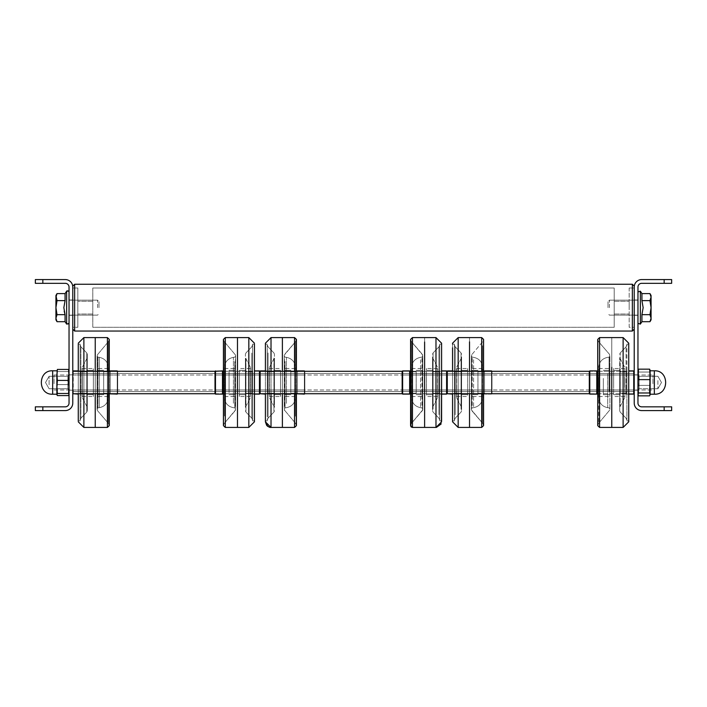 <?xml version="1.0" encoding="UTF-8"?>
<svg xmlns="http://www.w3.org/2000/svg" width="707" height="707" viewBox="0 0 707 707"><rect width="100%" height="100%" fill="white"/><g stroke="black" fill="none" stroke-linecap="round" stroke-linejoin="round"><path stroke-width="0.53" stroke-dasharray="3.54 2.65" d="M637.961 307.651L637.961 323.373L637.961 307.651M664.165 410.581L671.65 410.581L671.65 406.834L664.165 406.834L664.165 410.581L641.709 410.581A7.485 7.485 0 0 1 634.223 403.096L634.223 286.123L634.223 329.17L634.223 286.123L632.35 284.258L632.35 331.044L632.35 307.651L632.35 331.044L634.223 329.17M637.961 382.505L637.961 390.184L637.961 382.505M634.223 382.505L634.223 390.184L634.223 382.505M634.223 287.06A7.485 7.485 0 0 1 641.709 279.574L664.165 279.574L664.165 283.321L641.709 283.321A3.747 3.747 0 0 0 637.961 287.06L637.961 403.096A3.747 3.747 0 0 0 641.709 406.834L664.165 406.834M664.165 283.321L671.65 283.321L671.65 279.574L664.165 279.574M69.039 307.651L69.039 323.373L69.039 307.651M72.777 329.17L74.65 331.044L74.65 284.258L72.777 286.123L72.777 403.096A7.485 7.485 0 0 1 65.291 410.581L42.835 410.581L42.835 406.834L35.35 406.834L35.35 410.581L42.835 410.581M69.039 382.505L69.039 390.184L69.039 382.505M72.777 382.505L72.777 390.184L72.777 382.505M42.835 406.834L65.291 406.834A3.747 3.747 0 0 0 69.039 403.096L69.039 287.06A3.747 3.747 0 0 0 65.291 283.321L42.835 283.321L42.835 279.574L65.291 279.574A7.485 7.485 0 0 1 72.777 287.06M42.835 279.574L35.35 279.574L35.35 283.321L42.835 283.321M649.98 293.599L651.067 297.117L651.067 319.811L651.067 318.185L649.98 321.694L641.929 321.694L641.929 314.668L641.929 321.694L641.929 314.668L641.929 321.694L641.929 314.668L649.98 314.668L651.067 318.185L649.98 321.694L651.067 318.185L651.067 319.811L651.067 318.185L651.067 319.811L649.98 321.694L651.067 318.185L649.98 314.668L651.067 318.185L649.98 321.694L641.929 321.694L641.929 314.668L643.149 307.651L641.929 314.668L649.98 314.668L641.929 314.668L643.149 307.651L641.929 314.668L649.98 314.668L651.067 318.185L649.98 314.668L651.067 318.185L649.98 321.694L651.067 319.811L651.067 307.651L649.98 314.668L641.929 314.668L643.149 307.651L641.929 314.668L649.98 314.668L651.067 307.651L651.067 318.185L651.067 297.117L649.98 300.625L641.929 300.625L643.149 307.651L641.929 300.625L641.929 293.599L641.929 300.625L641.929 293.599L641.929 300.625L643.149 307.651L641.929 300.625L641.929 293.599L640.374 291.213L640.374 324.08L640.374 291.213L640.374 324.08L640.374 291.213L640.374 307.651L640.374 291.213L641.929 293.599L649.98 293.599L651.067 297.117L649.98 300.625L651.067 307.651L649.98 314.668L651.067 307.651L651.067 297.117L651.067 307.651L649.98 314.668L651.067 307.651L649.98 300.625L641.929 300.625L643.149 307.651L641.929 300.625L641.929 293.599L649.98 293.599L651.067 297.117L649.98 293.599L651.067 297.117L651.067 295.482L651.067 307.651L649.98 300.625L641.929 300.625L649.98 300.625L651.067 297.117L649.98 300.625L651.067 307.651L649.98 300.625L641.929 300.625L649.98 300.625L651.067 297.117L649.98 293.599L651.067 295.482L649.98 300.625L651.067 307.651L651.067 295.482L649.98 293.599M609.452 307.651L609.452 300.166L609.452 307.651M608.02 307.651L608.02 301.597L608.02 307.651M65.071 293.599L65.071 300.625L63.851 307.651L65.071 314.668L65.071 321.694L65.071 314.668L65.071 321.694L65.071 314.668L65.071 321.694L66.626 324.08L66.626 291.213L66.626 324.08L66.626 291.213L66.626 324.08L65.071 321.694L57.02 321.694L55.933 318.185L55.933 297.117L57.02 293.599L65.071 293.599L65.071 300.625L63.851 307.651L65.071 314.668L65.071 321.694L57.02 321.694L55.933 318.185L57.02 314.668L65.071 314.668L57.02 314.668L65.071 314.668L57.02 314.668L55.933 318.185L57.02 314.668L55.933 318.185L55.933 307.651L57.02 314.668L65.071 314.668L57.02 314.668L55.933 307.651L55.933 295.482L55.933 297.117L57.02 293.599L55.933 297.117L55.933 295.482L55.933 297.117L57.02 293.599L65.071 293.599L65.071 300.625L63.851 307.651L65.071 300.625L65.071 293.599L65.071 300.625L63.851 307.651L65.071 300.625L65.071 293.599L66.626 291.213L65.071 293.599M57.02 300.625L65.071 300.625L57.02 300.625L55.933 295.482L57.02 293.599L55.933 297.117L55.933 319.811L55.933 297.117L57.02 300.625L55.933 307.651L57.02 314.668L55.933 318.185L57.02 321.694L55.933 318.185L57.02 314.668L55.933 307.651L55.933 297.117L57.02 293.599L55.933 295.482L57.02 300.625L55.933 297.117L55.933 307.651L57.02 314.668L55.933 307.651L55.933 318.185L55.933 307.651L57.02 300.625L65.071 300.625L57.02 300.625L55.933 297.117L57.02 300.625L55.933 307.651L57.02 300.625L65.071 300.625L57.02 300.625L55.933 307.651L57.02 300.625M97.548 307.651L97.548 300.166L97.548 307.651M98.98 307.651L98.98 301.597L98.98 307.651M55.933 319.811L55.933 318.185L57.02 321.694L55.933 318.185L55.933 319.811L55.933 318.185L55.933 319.811L57.02 321.694L55.933 319.811M629.168 307.651L629.168 301.288L629.168 307.651M614.197 307.651L614.197 301.288L614.197 307.651M92.803 287.996L614.197 287.996L614.197 327.297L614.197 287.996L614.197 327.297L614.197 287.996L92.803 287.996L92.803 327.297L614.197 327.297L92.803 327.297L92.803 287.996M77.832 307.651L77.832 301.288L77.832 307.651M92.803 307.651L92.803 301.288L92.803 307.651M629.168 287.996L634.223 287.996L634.223 327.297L634.223 287.996L634.223 327.297L634.223 287.996L629.168 287.996L629.168 327.297L634.223 327.297L629.168 327.297L629.168 287.996M72.777 287.996L77.832 287.996L77.832 327.297L77.832 287.996L77.832 327.297L77.832 287.996L72.777 287.996L72.777 327.297L77.832 327.297L72.777 327.297L72.777 287.996M74.65 307.651L74.65 284.258L74.65 307.651M632.35 307.651L632.35 284.258L632.35 307.651M54.068 383.707L54.068 375.019L54.068 383.707M652.932 383.707L652.932 375.019L652.932 383.707M447.071 376.893L447.071 391.537L447.071 376.893M589.302 376.893L589.302 391.537L589.302 376.893M491.992 393.675L491.992 371.281L491.992 393.737L589.302 393.737L589.302 371.281L589.302 393.737L589.302 371.281L589.302 393.737L589.302 371.281L589.302 393.737L589.302 371.281L447.071 371.281L447.071 393.737L447.071 371.281L447.071 393.737L447.071 371.281L447.071 393.737L447.071 371.281L447.071 393.737L447.071 371.281L447.071 393.737L447.071 371.281L447.071 393.737L447.071 371.281L447.071 393.737L447.071 371.281L447.071 393.737L304.841 393.737L304.841 371.281L304.841 393.737L304.841 371.281L304.841 393.737L304.841 371.281L304.841 393.737L402.159 393.737L402.159 371.281L402.159 393.737L402.159 371.281L402.159 393.737L402.159 371.281L402.159 393.737L402.159 371.281L259.929 371.281L259.929 393.737L259.929 371.281L259.929 393.737L259.929 371.281L259.929 393.737L259.929 371.281L259.929 393.737L259.929 371.281L259.929 393.737L259.929 371.281L259.929 393.737L259.929 371.281L259.929 393.737L259.929 371.281L259.929 393.737L117.698 393.737L117.698 371.281L117.698 393.737L117.698 371.281L117.698 393.737L117.698 371.281L117.698 393.737L215.008 393.737L215.008 371.281L215.008 393.737L215.008 371.281L215.008 393.737L215.008 371.281L215.008 393.737L215.008 371.281L72.777 371.281L72.777 393.737L72.777 371.281L72.777 393.737L72.777 371.281L72.777 393.737L72.777 371.281L72.777 393.737L72.777 371.281L215.008 371.281L72.777 371.281M72.777 386.685L72.777 373.482L72.777 386.685M215.008 386.685L215.008 373.482L215.008 386.685M259.929 388.399L259.929 373.482L259.929 388.399M402.159 388.399L402.159 373.482L402.159 388.399M611.767 385.032L611.767 375.019L611.767 385.032M589.302 385.032L589.302 375.019L589.302 385.032M589.302 386.261L589.302 371.369L589.302 386.261M589.771 394.108L589.771 370.901L589.771 394.108L589.771 370.901L589.771 394.108L589.771 370.901L589.771 394.108L589.771 370.901L596.788 370.901L596.788 394.108L596.788 370.901L596.788 394.108L596.788 370.901L596.788 394.108L596.788 370.901L596.788 394.108L589.302 393.64M598.661 377.706L598.661 396.733L598.661 377.706M596.788 378.881L596.788 393.269L596.788 378.881M603.345 378.881L603.345 393.269L603.345 378.881M603.345 378.404L603.345 394.674L603.345 378.404M609.894 378.404L609.894 394.674L609.894 378.404M609.894 387.242L609.894 368.471L609.894 387.242M598.661 377.485L598.661 397.387L598.661 377.485M611.767 427.426L611.767 337.593L611.767 427.426L611.767 337.593L611.767 427.426L611.767 337.593L611.767 427.426L611.767 337.593L611.767 427.426L611.767 337.593L611.767 427.426L611.767 337.593L611.767 427.426L611.767 337.593L611.767 427.426L599.598 427.426L599.598 337.593L599.598 427.426L599.598 337.593L599.598 427.426L599.598 337.593L599.598 427.426L599.598 337.593L623.123 337.593L623.123 427.426L623.123 337.593L623.123 427.426L623.123 337.593L623.123 427.426L623.123 337.593L623.123 427.426L599.598 427.426L611.767 427.426M609.894 373.278L609.894 409.857L609.894 373.278M609.894 391.369L609.894 356.231L609.894 391.369M619.703 390.883L619.703 357.68L619.703 390.883M634.223 385.032L634.223 375.019L634.223 385.032M634.223 386.261L634.223 371.369L634.223 386.261M634.223 371.369L633.755 370.901L634.223 371.369L633.755 370.901L633.755 394.108L633.755 370.901L633.755 394.108L633.755 370.901L633.755 394.108L633.755 370.901L633.755 394.108L626.738 394.108L626.738 370.901L626.738 394.108L626.738 370.901L626.738 394.108L626.738 370.901L626.738 394.108L626.738 370.901L626.738 394.108L628.735 394.108M626.87 369.814L626.87 420.126L626.87 369.814M628.735 395.77L628.735 343.204L628.735 395.77M624.864 377.706L624.864 396.733L624.864 377.706M626.87 395.452L626.87 344.141L626.87 395.452M628.735 420.877L626.87 420.877L628.735 420.877L626.87 420.877L628.735 420.877L628.735 344.141L628.735 421.805M624.864 377.485L624.864 397.387L624.864 377.485M613.632 387.242L613.632 368.471L613.632 387.242M620.18 378.404L620.18 394.674L620.18 378.404M613.632 378.404L613.632 394.674L613.632 378.404M626.738 378.881L626.738 393.269L626.738 378.881M620.18 378.881L620.18 393.269L620.18 378.881M619.703 372.978L619.703 410.767L619.703 372.978M424.615 389.257L424.615 375.019L424.615 389.257M402.159 389.257L402.159 375.019L402.159 389.257M402.159 392.544L402.159 371.369L402.159 392.544M402.628 394.108L402.628 370.901L402.628 394.108L402.628 370.901L402.628 394.108L402.628 370.901L402.628 394.108L402.628 370.901L409.645 370.901L409.645 394.108L409.645 370.901L409.645 394.108L409.645 370.901L409.645 394.108L409.645 370.901L409.645 394.108L402.159 393.64M411.518 369.69L411.518 396.733L411.518 369.69M409.645 372.81L409.645 393.269L409.645 372.81M416.193 372.81L416.193 393.269L416.193 372.81M416.193 371.546L416.193 394.674L416.193 371.546M422.742 371.546L422.742 394.674L422.742 371.546M422.742 395.16L422.742 368.471L422.742 395.16M411.518 369.098L411.518 397.387L411.518 369.098M424.615 427.426L424.615 337.593L424.615 427.426L424.615 337.593L424.615 427.426L424.615 337.593L424.615 427.426L424.615 337.593L424.615 427.426L424.615 337.593L424.615 427.426L424.615 337.593L424.615 427.426L424.615 337.593L424.615 427.426L412.455 427.426L412.455 337.593L412.455 427.426L412.455 337.593L412.455 427.426L412.455 337.593L412.455 427.426L412.455 337.593L435.98 337.593L435.98 427.426L435.98 337.593L435.98 427.426L435.98 337.593L435.98 427.426L435.98 337.593L435.98 427.426L412.455 427.426L424.615 427.426M422.742 357.857L422.742 409.857L422.742 357.857M422.742 406.189L422.742 356.231L422.742 406.189M432.551 404.881L432.551 357.68L432.551 404.881M447.071 389.257L447.071 375.019L447.071 389.257M447.071 392.544L447.071 371.369L447.071 392.544M447.54 371.281L447.54 394.108L447.54 370.901L447.071 371.369L446.603 370.901L446.603 394.108L446.603 370.901L446.603 394.108L446.603 370.901L446.603 394.108L446.603 370.901L446.603 394.108L439.586 394.108L439.586 370.901L439.586 394.108L439.586 370.901L439.586 394.108L439.586 370.901L439.586 394.108L439.586 370.901L439.586 394.108L441.592 394.108M439.719 348.604L439.719 420.126L439.719 348.604M441.592 343.204L441.159 423.961L441.592 344.141L441.592 420.877L441.592 344.141L441.592 420.877L441.592 344.141L441.592 420.877L441.592 344.141L441.592 420.877L441.592 344.141L439.719 344.141L439.719 420.877L439.719 344.141L439.719 420.877L439.719 344.141L439.719 420.877L439.719 344.141L439.719 420.877L439.719 344.141L441.592 344.141L439.719 344.141L441.592 344.141L441.592 420.877L439.719 420.877L441.592 420.877L439.719 420.877L441.592 420.877L441.592 347.084L441.592 421.805L441.592 343.204L441.592 420.877M437.713 369.69L437.713 396.733L437.713 369.69M437.713 369.098L437.713 397.387L437.713 369.098M426.489 395.16L426.489 368.471L426.489 395.16M433.038 371.546L433.038 394.674L433.038 371.546M426.489 371.546L426.489 394.674L426.489 371.546M439.586 372.81L439.586 393.269L439.586 372.81M433.038 372.81L433.038 393.269L433.038 372.81M432.551 357.044L432.551 410.767L432.551 357.044M237.472 376.336L237.472 389.99L237.472 376.336M215.008 376.336L215.008 389.99L215.008 376.336M215.008 373.331L215.008 393.64L215.008 373.331M215.476 392.067L215.476 370.901L215.476 394.108L215.476 370.901L215.476 394.108L215.476 370.901L215.476 394.108L215.476 370.901L222.493 370.901L222.493 394.108L222.493 370.901L222.493 394.108L222.493 370.901L222.493 394.108L222.493 370.901L222.493 394.108L215.476 394.108L215.476 392.067M224.366 394.232L224.366 368.285L224.366 394.232M222.493 391.378L222.493 371.749L222.493 391.378M229.05 391.378L229.05 371.749L229.05 391.378M229.05 392.535L229.05 370.344L229.05 392.535M235.599 392.535L235.599 370.344L235.599 392.535M235.599 370.936L235.599 396.547L235.599 370.936M224.366 394.771L224.366 367.631L224.366 394.771M237.472 419.525L237.472 337.593L237.472 419.525M235.599 405.049L235.599 355.153L235.599 405.049M235.599 360.853L235.599 408.787L235.599 360.853M245.409 362.046L245.409 407.338L245.409 362.046M259.929 376.336L259.929 389.99L259.929 376.336M259.929 373.331L259.929 393.64L259.929 373.331M260.397 371.281L260.397 394.108L260.397 370.901L259.929 371.369L259.46 370.901L259.46 394.108L259.46 370.901L259.46 394.108L259.46 370.901L259.46 394.108L259.46 370.901L259.46 394.108L252.443 394.108L252.443 370.901L252.443 394.108L252.443 370.901L252.443 394.108L252.443 370.901L252.443 394.108L252.443 370.901L252.443 394.108L254.44 394.108M252.576 413.515L252.576 344.883L252.576 413.515M254.44 421.805L254.44 344.141L254.44 420.877L254.44 344.141L254.44 420.877L254.44 344.141L254.44 420.877L254.44 344.141L254.44 420.877L252.576 420.877L252.576 344.141L252.576 420.877L252.576 344.141L252.576 420.877L252.576 344.141L252.576 420.877L252.576 344.141L252.576 420.877L254.44 420.877L252.576 420.877L254.44 420.877L254.44 344.141L252.576 344.141L254.44 344.141L252.576 344.141L254.44 344.141L254.44 350.884M250.57 394.232L250.57 368.285L250.57 394.232M250.57 394.771L250.57 367.631L250.57 394.771M239.337 370.936L239.337 396.547L239.337 370.936M245.895 392.535L245.895 370.344L245.895 392.535M239.337 392.535L239.337 370.344L239.337 392.535M252.443 391.378L252.443 371.749L252.443 391.378M245.895 391.378L245.895 371.749L245.895 391.378M245.409 405.8L245.409 354.251L245.409 405.8M117.698 379.235L117.698 391.537L117.698 379.235M117.698 393.658L117.698 371.281L117.698 393.737L259.929 393.737L117.698 393.737M634.223 387.312L634.223 373.482L634.223 387.312M491.992 387.312L491.992 373.482L491.992 387.312M634.223 376.531L634.223 393.737L634.223 376.531M304.841 385.448L304.841 373.482L304.841 385.448M304.841 393.649L304.841 371.281L304.841 393.737L447.071 393.737L304.841 393.737M95.233 375.152L95.233 389.99L95.233 375.152M117.698 375.152L117.698 389.99L117.698 375.152M117.698 371.564L117.698 393.64L117.698 371.564M117.229 393.737L117.229 371.281M117.229 370.901L117.698 371.369L117.229 370.901L117.229 394.108L117.229 370.901L117.229 394.108L117.229 370.901L117.229 394.108L117.229 370.901L117.229 394.108L110.212 394.108L110.212 370.901L110.212 394.108L110.212 370.901L110.212 394.108L110.212 370.901L110.212 394.108L110.212 370.901L117.229 370.901L110.212 370.901M108.339 396.486L108.339 368.285L108.339 396.486M110.212 393.737L110.212 371.281M110.212 393.083L110.212 371.749L110.212 393.083M103.655 393.083L103.655 371.749L103.655 393.083M103.655 394.462L103.655 370.344L103.655 394.462M97.106 394.462L97.106 370.344L97.106 394.462M97.106 368.709L97.106 396.547L97.106 368.709M108.339 397.131L108.339 367.631L108.339 397.131M95.233 393.737L95.233 371.281L95.233 393.737M83.877 337.593L95.233 337.593L95.233 427.426L95.233 337.593L95.233 427.426L95.233 337.593L95.233 427.426L95.233 337.593L95.233 427.426L95.233 337.593L95.233 427.426L95.233 337.593L95.233 427.426L95.233 337.593L95.233 427.426L95.233 337.593L107.402 337.593L107.402 427.426L107.402 337.593L107.402 427.426L107.402 337.593L107.402 427.426L107.402 337.593L107.402 427.426L83.877 427.426L83.877 337.593L83.877 427.426L83.877 337.593L83.877 427.426L83.877 337.593L83.877 427.426L83.877 337.593L107.402 337.593M97.106 409.397L97.106 355.153L97.106 409.397M97.106 356.682L97.106 408.787L97.106 356.682M87.297 358.104L87.297 407.338L87.297 358.104M72.777 375.152L72.777 389.99L72.777 375.152M72.777 371.564L72.777 393.64L72.777 371.564M72.874 393.737L73.245 371.104M80.13 419.49L80.13 344.883L80.13 419.49M78.265 344.141L80.13 344.141L78.265 344.141L80.13 344.141L78.265 344.141L78.265 420.877L78.265 344.141L78.265 420.877L78.265 344.141L78.265 420.877L78.265 344.141L78.265 420.877L78.265 344.141L78.265 420.877L80.13 420.877L80.13 344.141L80.13 420.877L80.13 344.141L80.13 420.877L80.13 344.141L80.13 420.877L80.13 344.141L80.13 420.877L78.265 420.877M82.136 396.486L82.136 368.285L82.136 396.486M82.136 397.131L82.136 367.631L82.136 397.131M93.368 368.709L93.368 396.547L93.368 368.709M86.82 394.462L86.82 370.344L86.82 394.462M93.368 394.462L93.368 370.344L93.368 394.462M80.262 393.083L80.262 371.749L80.262 393.083M86.82 393.083L86.82 371.749L86.82 393.083M80.262 393.914L80.262 370.901L80.262 393.914M87.297 410.281L87.297 354.251L87.297 410.281M73.245 371.281L73.245 393.737M78.265 393.737L78.265 371.281M282.385 376.301L282.385 389.99L282.385 376.301M304.841 376.301L304.841 389.99L304.841 376.301M304.841 373.278L304.841 393.64L304.841 373.278M304.372 393.737L304.372 371.281M295.482 394.294L295.482 368.285L295.482 394.294M297.355 393.737L297.355 371.281M297.355 391.422L297.355 371.749L297.355 391.422M290.807 391.422L290.807 371.749L290.807 391.422M290.807 392.588L290.807 370.344L290.807 392.588M284.258 392.588L284.258 370.344L284.258 392.588M284.258 370.875L284.258 396.547L284.258 370.875M295.482 394.842L295.482 367.631L295.482 394.842M282.385 419.728L282.385 337.593L282.385 419.728M282.385 393.737L282.385 371.281L282.385 393.737M284.258 405.173L284.258 355.153L284.258 405.173M284.258 360.738L284.258 408.787L284.258 360.738M274.449 361.931L274.449 407.338L274.449 361.931M267.281 413.683L267.281 344.883L267.281 413.683M265.408 350.716L265.408 421.805M269.287 394.294L269.287 368.285L269.287 394.294M267.281 350.716L267.281 420.877L267.281 350.716M265.408 371.281L265.408 393.737L265.408 371.281M269.287 394.842L269.287 367.631L269.287 394.842M280.511 370.875L280.511 396.547L280.511 370.875M273.963 392.588L273.963 370.344L273.963 392.588M280.511 392.588L280.511 370.344L280.511 392.588M267.414 391.422L267.414 371.749L267.414 391.422M273.963 391.422L273.963 371.749L273.963 391.422M267.414 392.12L267.414 370.901L267.414 392.12M274.449 405.924L274.449 354.251L274.449 405.924M260.017 393.737L260.397 370.901L260.397 393.737M469.528 389.283L469.528 375.019L469.528 389.283M491.992 389.283L491.992 375.019L491.992 389.283M491.992 392.579L491.992 371.369L491.992 392.579M491.524 393.737L491.524 371.281M484.507 393.737L484.507 370.901L491.992 371.369L491.524 370.901L491.524 394.108L491.524 370.901L491.524 394.108L491.524 370.901L491.524 394.108L491.524 370.901L491.524 394.108L484.507 394.108L484.507 371.281M482.634 369.637L482.634 396.733L482.634 369.637M484.507 370.901L484.507 394.108L484.507 370.901L484.507 394.108L484.507 370.901L484.507 394.108L484.507 370.901L491.524 370.901M484.507 372.775L484.507 393.269L484.507 372.775M477.95 372.775L477.95 393.269L477.95 372.775M477.95 371.502L477.95 394.674L477.95 371.502M471.401 371.502L471.401 394.674L471.401 371.502M471.401 395.204L471.401 368.471L471.401 395.204M482.634 369.045L482.634 397.387L482.634 369.045M458.171 337.593L469.528 337.593L469.528 427.426L469.528 337.593L469.528 427.426L469.528 337.593L469.528 427.426L469.528 337.593L469.528 427.426L469.528 337.593L469.528 427.426L469.528 337.593L469.528 427.426L469.528 337.593L469.528 427.426L469.528 337.593L481.697 337.593L481.697 427.426L481.697 337.593L481.697 427.426L481.697 337.593L481.697 427.426L481.697 337.593L481.697 427.426L458.171 427.426L458.171 337.593L458.171 427.426L458.171 337.593L458.171 427.426L458.171 337.593L458.171 427.426L458.171 337.593L481.697 337.593M471.401 357.76L471.401 409.857L471.401 357.76M471.401 406.278L471.401 356.231L471.401 406.278M469.528 393.737L469.528 371.281L469.528 393.737M461.591 404.97L461.591 357.68L461.591 404.97M447.169 393.737L447.54 370.901L447.54 393.737M454.424 348.471L454.424 420.126L454.424 348.471M452.56 344.141L454.424 344.141L452.56 344.141L454.424 344.141L454.424 420.877L454.424 344.141L454.424 420.877L454.424 344.141L454.424 420.877L454.424 344.141L454.424 420.877L454.424 344.141L452.56 344.141L452.56 421.805M452.56 393.737L452.56 371.281M456.43 369.637L456.43 396.733L456.43 369.637M456.43 369.045L456.43 397.387L456.43 369.045M467.663 395.204L467.663 368.471L467.663 395.204M461.105 371.502L461.105 394.674L461.105 371.502M467.663 371.502L467.663 394.674L467.663 371.502M454.557 372.775L454.557 393.269L454.557 372.775M461.105 372.775L461.105 393.269L461.105 372.775M454.557 372.015L454.557 394.108L454.557 372.015M461.591 356.947L461.591 410.767L461.591 356.947M491.992 376.531L491.992 393.737L491.992 376.531M78.265 343.876L78.265 421.805L78.265 343.876M304.372 392.12L304.372 370.901L304.372 394.108L304.372 370.901L304.372 394.108L297.355 394.108L297.355 370.901L297.355 394.108L297.355 370.901L297.355 394.108L297.355 370.901L304.372 370.901L304.372 392.12M265.408 420.877L267.281 420.877L265.408 420.877L267.281 420.877L265.408 420.877L265.408 343.204M452.56 347.8L452.56 343.204M452.56 420.877L452.56 346.951L452.56 420.877L454.424 420.877L452.56 420.877M254.44 344.141L254.44 420.877M254.44 343.204L254.44 350.115L254.44 343.204M56.869 394.674L56.869 390.087L57.373 395.584L68.535 395.584L69.039 390.087L68.535 384.599L57.373 384.599L56.869 390.087L56.869 378.059L57.373 384.599L68.535 384.599L69.039 378.059L68.535 371.52L69.039 370.477L69.039 394.674L69.039 374.922L68.535 380.419L57.373 380.419L56.869 374.922L57.373 369.434L68.535 369.434L69.039 374.922L68.535 380.419L69.039 386.959L68.535 393.49L69.039 394.541L68.535 395.584L69.039 378.059L69.039 394.674L69.039 370.344L69.039 378.059L68.535 371.52L57.373 371.52L56.869 394.674L56.905 370.203L57.373 371.52L68.535 371.52L69.039 370.477L68.535 369.434L69.039 374.922L68.535 393.49L69.039 394.541L69.039 370.344L68.535 369.434L57.373 369.434L56.869 370.477L57.373 371.52L56.869 378.059L57.373 395.584L56.869 394.674L56.905 370.203L57.373 384.599L56.869 390.087L56.869 378.059L57.373 384.599L68.535 384.599L69.039 378.059L68.535 371.52L69.039 370.477L68.535 369.434L57.373 369.434L56.869 370.477L57.373 371.52L56.869 378.059L56.869 370.344L56.905 394.806L56.905 370.203L57.373 369.434L68.535 369.434L69.039 386.959L69.039 370.344L68.535 369.434L57.373 369.434L56.869 370.477L57.373 371.52L56.869 378.059L57.373 395.584L56.869 394.674L56.869 370.344L57.373 371.52L68.535 371.52L69.039 370.477L68.535 369.434L57.373 369.434L56.869 370.477L57.373 371.52L56.869 378.059L57.373 395.584L68.535 395.584L69.039 390.087L69.039 394.674L69.039 386.959L68.535 393.49L57.373 393.49L56.869 374.922L56.905 394.806L56.869 370.477L57.373 371.52L56.869 378.059L57.373 395.584L56.869 394.541L57.373 393.49L56.869 386.959L56.869 394.541L56.869 370.344L56.869 394.206L56.869 370.813L56.869 394.206L56.869 370.813L56.869 394.206L56.869 370.813L56.869 394.206L56.869 370.813L56.869 394.206L56.869 370.813L56.869 394.206L56.869 370.813L56.869 394.206L56.869 370.813L56.869 394.206L52.663 394.206L52.663 370.813L52.663 394.206L52.663 370.813L52.663 394.206L52.663 370.813L52.663 394.206L52.663 370.813L52.663 394.206L52.663 370.813L52.663 394.206L52.663 370.813L52.663 394.206L52.663 370.813L52.663 394.206L56.869 394.206L52.663 394.206L56.869 394.206L52.663 394.206L56.869 394.206L52.663 394.206L52.663 370.813L56.869 370.813M69.039 374.887L69.039 390.697L69.039 374.887M67.899 376.716L67.899 388.726L67.899 376.716M49.101 384.785L49.101 376.292L49.101 384.785M650.131 370.813L654.337 370.813L650.131 370.813L654.337 370.813L650.131 370.813L654.337 370.813L650.131 370.813L654.337 370.813L654.337 394.206L654.337 370.813L654.337 394.206L654.337 370.813L654.337 394.206L654.337 370.813L654.337 394.206L654.337 370.813L654.337 394.206L654.337 370.813L654.337 394.206L654.337 370.813L654.337 394.206L654.337 370.813L654.337 394.206L650.131 394.206L650.131 370.344L650.131 394.674L650.131 374.401L649.627 379.632L650.131 386.305L649.627 392.977L650.131 394.418L649.627 395.849L650.131 390.618L649.627 385.377L650.131 378.713L649.627 372.041L650.131 370.601L650.131 394.674L650.131 370.344L649.627 369.16L650.131 374.401L649.627 379.632L638.465 379.632L637.961 374.401L637.961 394.674L637.961 390.618L638.465 395.849L637.961 394.418L638.465 392.977L637.961 386.305L638.465 369.16L637.961 370.344L637.961 394.674L637.961 378.713L638.465 385.377L649.627 385.377L650.131 378.713L649.627 372.041L650.131 370.601L650.131 390.618L649.627 385.377L650.131 378.713L649.627 372.041L650.131 370.601L649.627 369.16L638.465 369.16L637.961 370.601L638.465 372.041L649.627 372.041L650.131 370.601L650.131 394.674L649.627 395.849L650.131 390.618L649.627 385.377L650.131 378.713L649.627 372.041L650.131 370.601L649.627 369.16L650.131 374.401L650.131 370.344L650.131 394.674L650.131 386.305L649.627 392.977L638.465 392.977L637.961 386.305L638.465 369.16L637.961 370.601L637.961 394.418L638.465 392.977L637.961 386.305L638.465 369.16L637.961 370.601L638.465 372.041L637.961 378.713L637.961 370.344L637.961 394.674L637.961 390.618L638.465 395.849L637.961 394.418L638.465 392.977L637.961 386.305L638.465 369.16L637.961 370.601L638.465 372.041L649.627 372.041L650.131 370.601L649.627 369.16L638.465 369.16L637.961 370.601L637.961 394.674L637.961 378.713L638.465 395.849L637.961 394.418L638.465 392.977L637.961 386.305L638.465 369.16L637.961 378.713L637.961 370.344L637.961 394.674L637.961 378.713L638.465 385.377L649.627 385.377L650.131 378.713L649.627 372.041L650.131 370.601L650.131 390.618L649.627 385.377L650.131 378.713L649.627 369.16L650.131 374.401L649.627 379.632L650.131 386.305L650.131 370.344L650.131 394.674L649.627 395.849L638.465 395.849L637.961 394.418L638.465 392.977L637.961 386.305L638.465 369.16L649.627 369.16L650.131 374.401L649.627 379.632L638.465 379.632L649.627 379.632L650.131 386.305L649.627 392.977L650.131 394.418L650.06 370.079L649.627 369.16L638.465 369.16L649.627 369.16L650.131 374.401L649.627 392.977L638.465 392.977L637.961 386.305L638.465 395.849L637.961 394.418L638.465 392.977L649.627 392.977L650.131 394.418L649.627 395.849L650.131 390.618L649.627 372.041L638.465 372.041L637.961 378.713L637.961 370.601L638.465 372.041L649.627 372.041L638.465 372.041L637.961 390.618L637.961 370.344L637.961 386.305L638.465 379.632L649.627 379.632L650.131 386.305L650.131 370.344L650.06 394.939L649.627 395.849L638.465 395.849L637.961 390.618L638.465 395.849L637.961 394.418L638.465 392.977L649.627 392.977L650.131 394.418L650.131 374.401L649.627 379.632L638.465 379.632L649.627 379.632L650.131 386.305L649.627 392.977L638.465 392.977L649.627 392.977L650.131 394.418L649.627 395.849L650.131 390.618L649.627 372.041L638.465 372.041L637.961 378.713L638.465 385.377L649.627 385.377L638.465 385.377L637.961 390.618L637.961 370.601L638.465 372.041L637.961 378.713L638.465 395.849L649.627 395.849L650.131 390.618L650.131 370.344L649.627 369.16L650.06 394.939L649.627 385.377L638.465 385.377L637.961 390.618L637.961 370.344L637.961 374.401L638.465 369.16L649.627 369.16L650.131 374.401M637.961 370.344L638.465 372.041L649.627 372.041L638.465 372.041L637.961 378.713L638.465 385.377L649.627 385.377L638.465 385.377L637.961 390.618L638.465 395.849L649.627 395.849L650.131 390.618L649.627 385.377L638.465 385.377L637.961 390.618L637.961 370.344L637.961 394.674L637.961 390.618L638.465 395.849L649.627 395.849L650.131 390.618L649.627 395.849L638.465 395.849L649.627 395.849L650.131 394.418M637.961 374.728L637.961 390.697L637.961 374.728M639.101 376.601L639.101 388.726L639.101 376.601M657.899 380.569L657.899 388.726L657.899 380.569M638.032 370.079L638.465 385.377L637.961 390.618L637.961 370.601M650.06 370.079L650.131 370.601M649.627 369.16L638.465 369.16M649.627 379.632L638.465 379.632M649.627 392.977L638.465 392.977M68.535 369.434L69.039 374.922L68.535 393.49L69.039 394.541L69.039 374.922L68.535 380.419L69.039 386.959L69.039 374.922L68.535 380.419L69.039 386.959L69.039 370.344L69.039 390.087L68.535 371.52L69.039 370.477L69.039 390.087L68.535 384.599L69.039 378.059L68.535 371.52L69.039 370.477L69.039 394.674L68.535 395.584L69.039 390.087L68.535 371.52L69.003 370.203L69.039 394.674L68.535 395.584L69.039 390.087L68.535 384.599L69.039 378.059L68.535 371.52L69.039 370.477L68.535 369.434L69.039 374.922L69.039 370.344L69.039 394.674L68.535 395.584L69.039 390.087L68.535 371.52L57.373 371.52L68.535 371.52L57.373 371.52L68.535 371.52L57.373 371.52L56.869 378.059L56.869 370.477L57.373 369.434L68.535 369.434L69.039 374.922L69.003 370.203L68.535 369.434L69.039 374.922L69.039 370.344L69.039 394.674L69.039 386.959L68.535 393.49L57.373 393.49L56.869 374.922L56.869 386.959L57.373 380.419L56.869 374.922L56.869 394.541L57.373 393.49L56.869 374.922L56.869 394.541L57.373 393.49L56.869 374.922L56.869 394.541L57.373 393.49L56.869 374.922M57.373 380.419L68.535 380.419L57.373 380.419L68.535 380.419L57.373 380.419L68.535 380.419L57.373 380.419L56.869 394.541L57.373 393.49L56.869 386.959M68.535 380.419L69.039 386.959L68.535 393.49L57.373 393.49L68.535 393.49L69.039 394.541L68.535 395.584L69.039 390.087L68.535 384.599L57.373 384.599L68.535 384.599L57.373 384.599L68.535 384.599L57.373 384.599L56.869 390.087L57.373 395.584L68.535 395.584L69.039 390.087L68.535 395.584L57.373 395.584L56.869 394.541L57.373 393.49L68.535 393.49L69.039 394.541L69.039 386.959L68.535 393.49L57.373 393.49L56.869 394.541L57.373 395.584L68.535 395.584L57.373 395.584L56.869 394.541L57.373 395.584L68.535 395.584L69.039 394.674M56.869 390.087L57.373 395.584L56.869 390.087M57.373 393.49L68.535 393.49L69.039 394.541L69.039 370.344M68.535 393.49L69.039 394.541M597.724 339.404L597.724 367.967M598.847 387.242L598.847 368.471L598.847 387.242M607.72 374.012L607.72 407.683L607.72 374.012M609.072 391.059L609.072 357.159L609.072 391.059M598.758 368.789L598.758 423.157L598.758 368.789M609.664 391.943L609.664 354.543L609.664 391.943M597.981 396.715L597.981 340.403L597.981 396.715M620.101 374.392L620.101 406.569L620.101 374.392M626.084 394.541L626.084 346.828L626.084 394.541M624.679 387.242L624.679 368.471L624.679 387.242M620.216 392.482L620.216 352.961L620.216 392.482M410.908 426.613L410.599 425.49L411.607 423.157L422.742 409.857L411.607 423.157L422.742 409.857L422.521 354.543L422.521 410.467L422.521 354.543L422.521 410.467L422.521 354.543L422.521 410.467L422.521 354.543L422.521 410.467L411.607 423.157L411.607 341.861L411.607 423.157L411.607 341.861L411.607 423.157L411.607 341.861L411.607 423.157L411.607 341.861L411.607 423.157L410.838 424.607L410.838 340.403L410.581 425.614L410.581 339.387L410.847 426.524M411.704 395.16L411.704 368.471L411.704 395.16M420.577 359.819L420.577 407.683L420.577 359.819M421.929 405.35L421.929 357.159L421.929 405.35M432.949 360.817L432.949 406.569L432.949 360.817M438.941 414.664L438.941 346.828L438.941 414.664M437.527 395.16L437.527 368.471L437.527 395.16M433.073 409.141L433.073 352.961L433.073 409.141M223.439 425.632L223.43 339.404L223.43 425.614L223.43 339.404L225.303 337.593L225.303 427.426L225.303 337.593L225.303 427.426L225.303 337.593L225.303 427.426L225.303 337.593L248.829 337.593L248.829 427.426L248.829 337.593L248.829 427.426L248.829 337.593L248.829 427.426L248.829 337.593L248.829 427.426L225.303 427.426L225.303 337.593L248.829 337.593L225.303 337.593L223.439 339.387M224.552 370.936L224.552 396.547L224.552 370.936M233.425 403.255L233.425 357.335L233.425 403.255M234.777 361.613L234.777 407.859L234.777 361.613M224.464 416.016L224.464 341.861L224.464 416.016M235.369 359.465L235.369 410.467L235.369 359.465M223.686 347.809L223.686 424.607L223.686 347.809M245.806 402.336L245.806 358.449L245.806 402.336M251.789 353.102L251.789 418.19L251.789 353.102M250.384 370.936L250.384 396.547L250.384 370.936M245.93 358.149L245.93 412.057L245.93 358.149M109.276 393.737L109.276 371.281L109.276 393.737M108.153 368.709L108.153 396.547L108.153 368.709M99.28 407.259L99.28 357.335L99.28 407.259M97.928 357.592L97.928 407.859L97.928 357.592M108.242 422.468L108.242 341.861L108.242 422.468M97.336 355.02L97.336 410.467L97.336 355.02M109.019 341.119L109.019 424.607L109.019 341.119M107.402 393.737L107.402 371.281M86.899 406.163L86.899 358.449L86.899 406.163M80.916 347.437L80.916 418.19L80.916 347.437M82.321 368.709L82.321 396.547L82.321 368.709M86.784 353.456L86.784 412.057L86.784 353.456M83.877 371.281L83.877 393.737M296.419 393.737L296.419 371.281L296.419 393.737M295.296 370.875L295.296 396.547L295.296 370.875M286.423 403.37L286.423 357.335L286.423 403.37M285.071 361.507L285.071 407.859L285.071 361.507M295.393 416.193L295.393 341.861L295.393 416.193M284.479 359.342L284.479 410.467L284.479 359.342M296.162 347.623L296.162 424.607L296.162 347.623M294.545 419.728L294.545 337.593L294.545 427.426L294.545 337.593L294.545 427.426L294.545 337.593L294.545 427.426L271.02 427.426L271.02 337.593L271.02 427.426L271.02 337.593L271.02 427.426L271.02 337.593L271.02 427.426L271.02 337.593L294.545 337.593L294.545 419.728M294.545 393.737L294.545 371.281M274.051 402.451L274.051 358.449L274.051 402.451M268.059 352.943L268.059 418.19L268.059 352.943M269.473 370.875L269.473 396.547L269.473 370.875M273.927 358.016L273.927 412.057L273.927 358.016M271.02 371.281L271.02 393.737M483.561 339.387L483.561 425.632M483.553 421.39L483.553 339.528L483.553 421.39M482.448 395.204L482.448 368.471L482.448 395.204M473.575 359.73L473.575 407.683L473.575 359.73M472.223 405.438L472.223 357.159L472.223 405.438M482.536 345.732L482.536 423.157L482.536 345.732M471.631 407.806L471.631 354.543L471.631 407.806M483.314 420.594L483.314 340.403L483.314 420.594M481.697 393.737L481.697 371.281M483.561 393.737L483.561 371.281M461.194 360.738L461.194 406.569L461.194 360.738M455.211 414.788L455.211 346.828L455.211 414.788M458.171 371.281L458.171 393.737M456.616 395.204L456.616 368.471L456.616 395.204M461.07 409.238L461.07 352.961L461.07 409.238M634.223 299.98L637.961 299.98M634.223 374.834L637.961 374.834M634.223 315.322L637.961 315.322M634.223 390.184L637.961 390.184M72.777 299.98L69.039 299.98M72.777 374.834L69.039 374.834M72.777 315.322L69.039 315.322M72.777 390.184L69.039 390.184M609.452 300.166L637.961 300.166L609.452 300.166L637.961 300.166L609.452 300.166L608.02 301.597L609.452 300.166M609.452 315.136L637.961 315.136L609.452 315.136L637.961 315.136L609.452 315.136L608.02 313.696L609.452 315.136M97.548 300.166L69.039 300.166L97.548 300.166L69.039 300.166L97.548 300.166L98.98 301.597L97.548 300.166M97.548 315.136L69.039 315.136L97.548 315.136L69.039 315.136L97.548 315.136L98.98 313.696L97.548 315.136M614.197 301.288L629.168 301.288L614.197 301.288M92.803 301.288L77.832 301.288L92.803 301.288M92.803 314.014L77.832 314.014L92.803 314.014M614.197 314.014L629.168 314.014L614.197 314.014M641.929 321.694L640.374 324.08L641.929 321.694M74.65 331.044L632.35 331.044M74.65 284.258L632.35 284.258M54.068 375.019L652.932 375.019L54.068 375.019M54.068 389.99L652.932 389.99L54.068 389.99M589.302 373.482L304.841 373.482L589.302 373.482M589.302 391.537L304.841 391.537L589.302 391.537M215.008 391.537L72.777 391.537L215.008 391.537M215.008 373.482L72.777 373.482L215.008 373.482M402.159 391.537L117.698 391.537L402.159 391.537M402.159 373.482L117.698 373.482L402.159 373.482M589.302 375.019L634.223 375.019L589.302 375.019M598.847 396.547L609.894 396.547L598.847 396.547M597.724 393.269L596.788 393.269M603.345 394.674L609.894 394.674L603.345 394.674M598.847 368.471L609.894 368.471L598.847 368.471M607.72 407.683C602.125 406.516 599.112 403.087 598.661 397.387C599.112 403.087 602.125 406.516 607.72 407.683L609.072 407.859L609.894 408.787L609.072 407.859L609.894 408.787L609.072 407.859L607.72 407.683C602.125 406.516 599.112 403.087 598.661 397.387C599.112 403.087 602.125 406.516 607.72 407.683L609.072 407.859L607.72 407.683M609.664 354.543L598.758 341.861L597.742 339.528L598.758 341.861L609.664 354.543M609.072 357.159L609.894 356.231L609.072 357.159L609.894 356.231L609.072 357.159L607.72 357.335C602.125 358.502 599.112 361.931 598.661 367.631C599.112 361.931 602.125 358.502 607.72 357.335L609.072 357.159L607.72 357.335C602.125 358.502 599.112 361.931 598.661 367.631C599.112 361.931 602.125 358.502 607.72 357.335L609.072 357.159M598.758 423.157L597.742 425.49L598.758 423.157L609.894 409.857L598.758 423.157M603.345 370.344L609.894 370.344L603.345 370.344M597.724 371.749L596.788 371.749M589.302 389.99L634.223 389.99L589.302 389.99M620.101 406.569L624.864 397.387L620.101 406.569M626.084 346.828L626.87 344.883L626.084 346.828L626.87 344.883L626.084 346.828L620.216 352.961L619.703 354.251L620.216 352.961L626.084 346.828L620.216 352.961L619.703 354.251L620.216 352.961L626.084 346.828M624.679 368.471L613.632 368.471L624.679 368.471M620.216 412.057L626.084 418.19L626.87 420.126L626.084 418.19L626.87 420.126L626.084 418.19L620.216 412.057L619.703 410.767L620.216 412.057L626.084 418.19L620.216 412.057L619.703 410.767L620.216 412.057M620.101 358.449L624.864 367.631L620.101 358.449M624.679 396.547L613.632 396.547L624.679 396.547M620.18 370.344L613.632 370.344L620.18 370.344M626.738 371.749L620.18 371.749L626.738 371.749M628.735 370.901L633.755 370.901M626.738 393.269L620.18 393.269L626.738 393.269M620.18 394.674L613.632 394.674L620.18 394.674M628.735 344.141L626.87 344.141L628.735 344.141M402.159 375.019L491.992 375.019L402.159 375.019M411.704 396.547L422.742 396.547L411.704 396.547M409.645 371.749L416.193 371.749L409.645 371.749L416.193 371.749L410.581 371.749L410.581 393.269L416.193 393.269L409.645 393.269M416.193 394.674L422.742 394.674L416.193 394.674M411.704 368.471L422.742 368.471L411.704 368.471M420.577 407.683C414.982 406.516 411.96 403.087 411.518 397.387C411.96 403.087 414.982 406.516 420.577 407.683L421.929 407.859L422.742 408.787L421.929 407.859L422.742 408.787L421.929 407.859L420.577 407.683C414.982 406.516 411.96 403.087 411.518 397.387C411.96 403.087 414.982 406.516 420.577 407.683L421.929 407.859L420.577 407.683M410.581 339.404L411.607 341.861L422.742 355.153L411.607 341.861L422.521 354.543L411.607 341.861L410.581 339.404L410.581 421.354L410.581 343.664M421.929 357.159L422.742 356.231L421.929 357.159L422.742 356.231L421.929 357.159L420.577 357.335C414.982 358.502 411.96 361.931 411.518 367.631C411.96 361.931 414.982 358.502 420.577 357.335L421.929 357.159L420.577 357.335C414.982 358.502 411.96 361.931 411.518 367.631C411.96 361.931 414.982 358.502 420.577 357.335L421.929 357.159M416.193 370.344L422.742 370.344L416.193 370.344M402.159 389.99L491.992 389.99L402.159 389.99M432.949 406.569L437.713 397.387L432.949 406.569M438.941 346.828L439.719 344.883L438.941 346.828L439.719 344.883L438.941 346.828L433.073 352.961L432.551 354.251L433.073 352.961L438.941 346.828L433.073 352.961L432.551 354.251L433.073 352.961L438.941 346.828M437.527 368.471L426.489 368.471L437.527 368.471M433.073 412.057L438.941 418.19L439.719 420.126L438.941 418.19L439.719 420.126L438.941 418.19L433.073 412.057L432.551 410.767L433.073 412.057L438.941 418.19L433.073 412.057L432.551 410.767L433.073 412.057M432.949 358.449L437.713 367.631L432.949 358.449M437.527 396.547L426.489 396.547L437.527 396.547M433.038 370.344L426.489 370.344L433.038 370.344M439.586 371.749L433.038 371.749L439.586 371.749M441.592 370.901L447.071 371.369L454.557 370.901L447.54 370.901M439.586 393.269L433.038 393.269L439.586 393.269M433.038 394.674L426.489 394.674L433.038 394.674M215.008 389.99L304.841 389.99L215.008 389.99M224.552 368.471L235.599 368.471L224.552 368.471M223.43 371.749L222.493 371.749M229.05 370.344L235.599 370.344L229.05 370.344M224.552 396.547L235.599 396.547L224.552 396.547M233.425 357.335C227.831 358.502 224.817 361.931 224.366 367.631C224.817 361.931 227.831 358.502 233.425 357.335L234.777 357.159L235.599 356.231L234.777 357.159L235.599 356.231L234.777 357.159L233.425 357.335C227.831 358.502 224.817 361.931 224.366 367.631C224.817 361.931 227.831 358.502 233.425 357.335L234.777 357.159L233.425 357.335M223.43 425.614L224.464 423.157L235.599 409.857L224.464 423.157L235.369 410.467L224.464 423.157L223.43 425.614L223.43 339.404M234.777 407.859L235.599 408.787L234.777 407.859L235.599 408.787L234.777 407.859L233.425 407.683C227.831 406.516 224.817 403.087 224.366 397.387C224.817 403.087 227.831 406.516 233.425 407.683L234.777 407.859L233.425 407.683C227.831 406.516 224.817 403.087 224.366 397.387C224.817 403.087 227.831 406.516 233.425 407.683L234.777 407.859M224.464 341.861L223.447 339.528L224.464 341.861L235.599 355.153L224.464 341.861M229.05 394.674L235.599 394.674L229.05 394.674M223.43 393.269L222.493 393.269M215.008 375.019L304.841 375.019L215.008 375.019M245.806 358.449L250.57 367.631L245.806 358.449M251.789 418.19L252.576 420.126L251.789 418.19L252.576 420.126L251.789 418.19L245.93 412.057L245.409 410.767L245.93 412.057L251.789 418.19L245.93 412.057L245.409 410.767L245.93 412.057L251.789 418.19M250.384 396.547L239.337 396.547L250.384 396.547M245.93 352.961L251.789 346.828L252.576 344.883L251.789 346.828L252.576 344.883L251.789 346.828L245.93 352.961L245.409 354.251L245.93 352.961L251.789 346.828L245.93 352.961L245.409 354.251L245.93 352.961M245.806 406.569L250.57 397.387L245.806 406.569M250.384 368.471L239.337 368.471L250.384 368.471M245.895 394.674L239.337 394.674L245.895 394.674M252.443 393.269L245.895 393.269L252.443 393.269M254.44 370.901L259.929 371.369L267.414 370.901L260.397 370.901M252.443 371.749L245.895 371.749L252.443 371.749M245.895 370.344L239.337 370.344L245.895 370.344M117.698 371.281L215.008 371.281M215.105 371.281L222.493 371.281L215.105 371.281M223.43 371.281L259.831 371.281L223.43 371.281M215.105 393.737L222.493 393.737M223.43 393.737L259.831 393.737M491.992 373.482L634.223 373.482L491.992 373.482M589.399 393.737L596.788 393.737M597.724 393.737L634.126 393.737M491.992 371.281L402.159 371.281M589.399 371.281L596.788 371.281L589.399 371.281M597.724 371.281L634.126 371.281L597.724 371.281M491.992 391.537L634.223 391.537L491.992 391.537M402.248 393.737L409.645 393.737M410.581 371.281L446.983 371.281L410.581 371.281L410.581 393.737L446.983 393.737M402.248 371.281L409.645 371.281L402.248 371.281M117.698 389.99L72.777 389.99L117.698 389.99M108.153 368.471L97.106 368.471L108.153 368.471M110.212 371.749L103.655 371.749L110.212 371.749M103.655 370.344L97.106 370.344L103.655 370.344M108.153 396.547L97.106 396.547L108.153 396.547M99.28 357.335C104.875 358.502 107.888 361.931 108.339 367.631C107.888 361.931 104.875 358.502 99.28 357.335L97.928 357.159L97.106 356.231L97.928 357.159L97.106 356.231L97.928 357.159L99.28 357.335C104.875 358.502 107.888 361.931 108.339 367.631C107.888 361.931 104.875 358.502 99.28 357.335L97.928 357.159L99.28 357.335M97.336 410.467L108.242 423.157L109.258 425.49L108.242 423.157L97.336 410.467M97.928 407.859L97.106 408.787L97.928 407.859L97.106 408.787L97.928 407.859L99.28 407.683C104.875 406.516 107.888 403.087 108.339 397.387C107.888 403.087 104.875 406.516 99.28 407.683L97.928 407.859L99.28 407.683C104.875 406.516 107.888 403.087 108.339 397.387C107.888 403.087 104.875 406.516 99.28 407.683L97.928 407.859M108.242 341.861L109.258 339.528L108.242 341.861L97.106 355.153L108.242 341.861M103.655 394.674L97.106 394.674L103.655 394.674M110.212 393.269L103.655 393.269L110.212 393.269M117.229 394.108L110.212 394.108L117.601 393.737M117.698 375.019L72.777 375.019L117.698 375.019M86.899 358.449L82.136 367.631L86.899 358.449M80.916 418.19L80.13 420.126L80.916 418.19L80.13 420.126L80.916 418.19L86.784 412.057L87.297 410.767L86.784 412.057L80.916 418.19L86.784 412.057L87.297 410.767L86.784 412.057L80.916 418.19M82.321 396.547L93.368 396.547L82.321 396.547M86.784 352.961L80.916 346.828L80.13 344.883L80.916 346.828L80.13 344.883L80.916 346.828L86.784 352.961L87.297 354.251L86.784 352.961L80.916 346.828L86.784 352.961L87.297 354.251L86.784 352.961M86.899 406.569L82.136 397.387L86.899 406.569M82.321 368.471L93.368 368.471L82.321 368.471M86.82 394.674L93.368 394.674L86.82 394.674M80.262 393.269L86.82 393.269L80.262 393.269M78.265 394.108L72.777 393.64L73.245 394.108M78.265 370.901L80.262 370.901L78.265 370.901M80.262 371.749L86.82 371.749L80.262 371.749M86.82 370.344L93.368 370.344L86.82 370.344M72.777 371.369L80.262 370.901L72.777 371.369M304.372 394.108L297.355 394.108L304.752 393.737M295.296 396.547L284.258 396.547L295.296 396.547M297.355 393.269L290.807 393.269L297.355 393.269M290.807 394.674L284.258 394.674L290.807 394.674M295.296 368.471L284.258 368.471L295.296 368.471M286.423 407.683C292.018 406.516 295.04 403.087 295.482 397.387C295.04 403.087 292.018 406.516 286.423 407.683L285.071 407.859L284.258 408.787L285.071 407.859L284.258 408.787L285.071 407.859L286.423 407.683C292.018 406.516 295.04 403.087 295.482 397.387C295.04 403.087 292.018 406.516 286.423 407.683L285.071 407.859L286.423 407.683M296.419 339.404L295.393 341.861L284.258 355.153L295.393 341.861L284.479 354.543L295.393 341.861L296.419 339.404L296.419 346.792M285.071 357.159L284.258 356.231L285.071 357.159L284.258 356.231L285.071 357.159L286.423 357.335C292.018 358.502 295.04 361.931 295.482 367.631C295.04 361.931 292.018 358.502 286.423 357.335L285.071 357.159L286.423 357.335C292.018 358.502 295.04 361.931 295.482 367.631C295.04 361.931 292.018 358.502 286.423 357.335L285.071 357.159M295.393 423.157L296.401 425.49L295.393 423.157L284.258 409.857L295.393 423.157M290.807 370.344L284.258 370.344L290.807 370.344M297.355 371.749L290.807 371.749L297.355 371.749M304.372 370.901L304.841 371.369L297.355 370.901M274.051 406.569L269.287 397.387L274.051 406.569M268.059 346.828L267.281 344.883L268.059 346.828L267.281 344.883L268.059 346.828L273.927 352.961L274.449 354.251L273.927 352.961L268.059 346.828L273.927 352.961L274.449 354.251L273.927 352.961L268.059 346.828M269.473 368.471L280.511 368.471L269.473 368.471M273.927 412.057L268.059 418.19L267.281 420.126L268.059 418.19L267.281 420.126L268.059 418.19L273.927 412.057L274.449 410.767L273.927 412.057L268.059 418.19L273.927 412.057L274.449 410.767L273.927 412.057M274.051 358.449L269.287 367.631L274.051 358.449M269.473 396.547L280.511 396.547L269.473 396.547M273.963 370.344L280.511 370.344L273.963 370.344M267.414 371.749L273.963 371.749L267.414 371.749M265.408 394.108L259.929 393.64L260.397 394.108M267.414 393.269L273.963 393.269L267.414 393.269M273.963 394.674L280.511 394.674L273.963 394.674M265.408 344.141L267.281 344.141L265.408 344.141M483.553 339.528L483.57 425.614L483.553 339.528M483.57 393.737L483.57 371.281L483.57 393.737M482.448 368.471L471.401 368.471L482.448 368.471M484.507 371.749L477.95 371.749L484.507 371.749M477.95 370.344L471.401 370.344L477.95 370.344M482.448 396.547L471.401 396.547L482.448 396.547M473.575 357.335C479.169 358.502 482.183 361.931 482.634 367.631C482.183 361.931 479.169 358.502 473.575 357.335L472.223 357.159L471.401 356.231L472.223 357.159L471.401 356.231L472.223 357.159L473.575 357.335C479.169 358.502 482.183 361.931 482.634 367.631C482.183 361.931 479.169 358.502 473.575 357.335L472.223 357.159L473.575 357.335M483.57 339.404L483.57 425.614L482.536 423.157L471.401 409.857L482.536 423.157L471.631 410.467L482.536 423.157L483.57 425.614L483.57 343.514M472.223 407.859L471.401 408.787L472.223 407.859L471.401 408.787L472.223 407.859L473.575 407.683C479.169 406.516 482.183 403.087 482.634 397.387C482.183 403.087 479.169 406.516 473.575 407.683L472.223 407.859L473.575 407.683C479.169 406.516 482.183 403.087 482.634 397.387C482.183 403.087 479.169 406.516 473.575 407.683L472.223 407.859M482.536 341.861L471.401 355.153L482.536 341.861M477.95 394.674L471.401 394.674L477.95 394.674M484.507 393.269L477.95 393.269L484.507 393.269M491.524 394.108L484.507 394.108L491.895 393.737M461.194 358.449L456.43 367.631L461.194 358.449M455.211 418.19L454.424 420.126L455.211 418.19L454.424 420.126L455.211 418.19L461.07 412.057L461.591 410.767L461.07 412.057L455.211 418.19L461.07 412.057L461.591 410.767L461.07 412.057L455.211 418.19M456.616 396.547L467.663 396.547L456.616 396.547M461.07 352.961L455.211 346.828L454.424 344.883L455.211 346.828L454.424 344.883L455.211 346.828L461.07 352.961L461.591 354.251L461.07 352.961L455.211 346.828L461.07 352.961L461.591 354.251L461.07 352.961M461.194 406.569L456.43 397.387L461.194 406.569M456.616 368.471L467.663 368.471L456.616 368.471M461.105 394.674L467.663 394.674L461.105 394.674M454.557 393.269L461.105 393.269L454.557 393.269M452.56 394.108L447.071 393.64L447.54 394.108M454.557 371.749L461.105 371.749L454.557 371.749M461.105 370.344L467.663 370.344L461.105 370.344M491.992 393.737L634.223 393.737M107.402 427.426L83.877 427.426L107.402 427.426M294.545 427.426L271.02 427.426L294.545 427.426M481.697 427.426L458.171 427.426L481.697 427.426M304.841 371.281L589.302 371.281M294.545 337.593L271.02 337.593M271.02 427.426L267.935 426.498M589.302 393.737L447.071 393.737M215.008 393.737L72.777 393.737M402.159 393.737L259.929 393.737M589.302 371.369L596.788 370.901L589.302 371.369L589.771 370.901M634.223 393.64L626.738 394.108L634.223 393.64L633.755 394.108M402.159 371.369L409.645 370.901L402.159 371.369L402.628 370.901M447.071 393.64L439.586 394.108L447.071 393.64L446.603 394.108M215.008 371.369L222.493 370.901L215.008 371.369L215.476 370.901M215.008 393.64L222.493 394.108L215.008 393.64L215.476 394.108M259.929 393.64L252.443 394.108L259.929 393.64L259.46 394.108M599.598 337.593L623.123 337.593L599.598 337.593M412.455 337.593L435.98 337.593L412.455 337.593M225.303 427.426L248.829 427.426L225.303 427.426M447.071 371.369L446.603 370.901M435.98 427.426L436.422 427.408M259.929 371.369L259.46 370.901M67.899 388.726L69.039 390.697L67.899 388.726L69.039 390.697L67.899 388.726L69.039 390.697L67.899 388.726L69.039 390.697L67.899 388.726L49.101 388.726L67.899 388.726M45.513 382.505L49.101 388.726L45.513 382.505L49.101 376.292L67.899 376.292L69.039 374.321L67.899 376.292L69.039 374.321L67.899 376.292L69.039 374.321L67.899 376.292L69.039 374.321L67.899 376.292L49.101 376.292L67.899 376.292L49.101 376.292L67.899 376.292L49.101 376.292L67.899 376.292L49.101 376.292L45.513 382.505L49.101 388.726L45.513 382.505L49.101 376.292L45.513 382.505L49.101 388.726L45.513 382.505L49.101 376.292L45.513 382.505L49.101 388.726L45.513 382.505L49.101 376.292L45.513 382.505M639.101 376.292L637.961 374.321L639.101 376.292L637.961 374.321L639.101 376.292L637.961 374.321L639.101 376.292L637.961 374.321L639.101 376.292L657.899 376.292L639.101 376.292M661.487 382.505L657.899 388.726L639.101 388.726L637.961 390.697L639.101 388.726L637.961 390.697L639.101 388.726L637.961 390.697L639.101 388.726L637.961 390.697L639.101 388.726L657.899 388.726L639.101 388.726L657.899 388.726L639.101 388.726L657.899 388.726L639.101 388.726L657.899 388.726L661.487 382.505L657.899 376.292L661.487 382.505L657.899 388.726L661.487 382.505L657.899 376.292L661.487 382.505L657.899 388.726L661.487 382.505L657.899 376.292L661.487 382.505L657.899 388.726L661.487 382.505L657.899 376.292L661.487 382.505M654.337 394.206L650.131 394.206L654.337 394.206"/><path stroke-width="1.06" d="M664.165 406.834L641.709 406.834A3.747 3.747 0 0 1 637.961 403.096L637.961 287.06A3.747 3.747 0 0 1 641.709 283.321L664.165 283.321L664.165 279.574L641.709 279.574A7.485 7.485 0 0 0 634.223 287.06L634.223 403.096A7.485 7.485 0 0 0 641.709 410.581L664.165 410.581L664.165 406.834L671.65 406.834L671.65 410.581L664.165 410.581M664.165 279.574L671.65 279.574L671.65 283.321L664.165 283.321M42.835 283.321L65.291 283.321A3.747 3.747 0 0 1 69.039 287.06L69.039 403.096A3.747 3.747 0 0 1 65.291 406.834L42.835 406.834L42.835 410.581L65.291 410.581A7.485 7.485 0 0 0 72.777 403.096L72.777 287.06A7.485 7.485 0 0 0 65.291 279.574L42.835 279.574L42.835 283.321L35.35 283.321L35.35 279.574L42.835 279.574M42.835 410.581L35.35 410.581L35.35 406.834L42.835 406.834M649.98 293.599L641.929 293.599L641.929 300.625L643.149 307.651L641.929 314.668L641.929 321.694L640.374 324.08L640.374 291.213L637.961 291.929L640.374 291.213L637.961 291.929L640.374 291.213L640.374 324.08L637.961 323.373L640.374 324.08L637.961 323.373L640.374 324.08L641.929 321.694L649.98 321.694L651.067 318.185L651.067 297.117L649.98 293.599L641.929 293.599L641.929 300.625L643.149 307.651L641.929 314.668L641.929 321.694L649.98 321.694L651.067 318.185L649.98 314.668L641.929 314.668L649.98 314.668L651.067 307.651L651.067 295.482L649.98 293.599L651.067 297.117L651.067 295.482L649.98 293.599M649.98 300.625L641.929 300.625L649.98 300.625L651.067 297.117L649.98 300.625L651.067 307.651L649.98 314.668L651.067 318.185L651.067 307.651L649.98 300.625M651.067 319.811L651.067 307.651L651.067 319.811L649.98 321.694L651.067 319.811M57.02 293.599L65.071 293.599L66.626 291.213L66.626 324.08L68.968 323.797L66.626 324.08L69.039 323.373L66.626 324.08L66.626 291.213L68.738 291.09L69.039 291.929L68.738 291.09L67.015 290.824L66.626 291.213L68.738 291.09L69.039 291.929L68.738 291.09L67.015 290.824L65.071 293.599L65.071 300.625L63.851 307.651L65.071 314.668L65.071 321.694L65.071 314.668L57.02 314.668L55.933 318.185L55.933 319.811L57.02 321.694L65.071 321.694L66.626 324.08L65.071 321.694L57.02 321.694L55.933 318.185L57.02 321.694L55.933 319.811L55.933 307.651L57.02 314.668L55.933 318.185L55.933 307.651L57.02 314.668L65.071 314.668L63.851 307.651L65.071 300.625L65.071 293.599L57.02 293.599L55.933 297.117L55.933 307.651L57.02 300.625L65.071 300.625L57.02 300.625L55.933 307.651L55.933 297.117L57.02 300.625L55.933 295.482L55.933 297.117L57.02 293.599L55.933 295.482L57.02 293.599M64.178 311.204L65.053 314.615L64.178 311.204M632.35 331.044L632.35 284.258L74.65 284.258L74.65 331.044L632.35 331.044L634.223 329.17M72.777 287.06L72.777 286.123L74.65 284.258M632.35 284.258L634.223 286.123L634.223 287.06M589.302 389.486L589.302 393.737L447.071 393.737L447.071 371.281L589.302 371.281L589.302 389.486M72.777 371.281L215.008 371.281L215.008 393.737L72.777 393.737M402.159 371.281L402.159 393.737L259.929 393.737L259.929 371.281L402.248 371.281L304.841 371.281M589.771 378.59L589.771 394.108L596.788 394.108L596.788 370.901L589.771 370.901L589.771 378.59M611.767 367.357L611.767 427.426L611.767 367.357M634.223 393.64L633.755 394.108L633.755 370.901L628.735 370.901M628.735 343.204L628.735 421.805L628.735 343.204L623.123 337.593L599.598 337.593L599.598 427.426L623.123 427.426L623.123 337.593L628.735 343.204M402.628 372.05L402.628 394.108L409.645 394.108L409.645 370.901L402.628 370.901L402.628 372.05M424.615 342.029L424.615 427.426L424.615 342.029M447.071 393.64L446.603 394.108L446.603 370.901L441.592 370.901M409.645 371.749L410.581 371.749L410.581 339.404L410.581 343.646L410.581 339.404L412.455 337.593L412.455 427.426L435.98 427.426L435.98 337.593L441.592 343.204L441.592 420.877M215.476 370.901L215.476 394.108L222.493 394.108L222.493 370.901L215.008 371.369M254.44 344.141L254.44 421.805L248.829 427.426L248.829 337.593L237.472 337.593L237.472 427.426L237.472 337.593L225.303 337.593L225.303 427.426L223.43 425.614L223.43 339.404L223.43 425.614M259.929 393.64L259.46 394.108L259.46 370.901L254.44 370.901M254.44 420.877L254.44 350.884M117.229 371.281L110.212 371.281M117.229 394.108L110.212 393.737M95.233 426.657L95.233 393.737L95.233 426.657M95.233 371.281L95.233 337.593L95.233 371.281M73.245 393.737L78.265 394.108M78.265 371.281L78.265 344.141M78.265 420.877L78.265 393.737M304.372 394.108L297.355 393.737M271.02 393.737L271.02 427.426L282.385 427.426L282.385 393.737L282.385 427.426L294.545 427.426L294.545 393.737M282.385 371.281L282.385 337.593L282.385 371.281M297.355 371.281L304.372 370.901L297.355 370.901M260.397 370.901L265.408 370.901L260.397 371.281M265.408 350.716L265.408 371.281L265.408 343.204L265.408 344.141L265.408 343.204L265.408 344.141L265.408 343.204L271.02 337.593L271.02 371.281M265.408 393.737L265.408 421.805L265.408 393.737M260.397 393.737L265.408 394.108M491.524 371.281L484.507 371.281M469.528 341.87L469.528 371.281L469.528 341.87M458.171 393.737L458.171 427.426L469.528 427.426L469.528 393.737L469.528 427.426L481.697 427.426L481.697 393.737M491.895 393.737L484.507 393.737M447.54 393.737L452.56 394.108M452.56 421.805L452.56 420.877L452.56 421.805L458.171 427.426L452.56 421.805L458.171 427.426L452.56 421.805L452.56 393.737M452.56 371.281L452.56 347.8M447.54 370.901L452.56 370.901L447.54 371.281M271.02 427.426L265.408 421.805C266.972 425.826 268.837 427.7 271.02 427.426C268.837 427.7 266.972 425.826 265.408 421.805L265.408 420.877M458.171 371.281L458.171 337.593L452.56 343.204L452.56 344.141M628.735 420.877L628.735 421.805L623.123 427.426L628.735 421.805M56.869 374.922L57.373 369.434L56.869 374.922L57.373 369.434L56.869 374.922L57.373 369.434L56.869 374.922L57.373 369.434L56.869 374.922L57.373 369.434L68.535 369.434L69.039 374.922L68.535 380.419L57.373 380.419L56.869 374.922L56.869 394.674L57.373 393.49L56.869 386.959L57.373 380.419M56.869 370.813L52.663 370.813C37.586 370.035 37.586 394.974 52.663 394.206L52.663 370.813C37.586 370.035 37.586 394.974 52.663 394.206L56.869 394.206L56.869 386.959M68.535 380.419L69.039 386.959L68.535 393.49L69.039 394.541L68.535 395.584L57.373 395.584L56.869 394.674M68.535 393.49L57.373 393.49M68.535 369.434L69.039 370.344M650.131 370.601L649.627 369.16L650.131 374.401L649.627 392.977L650.131 394.674L650.131 374.401L650.131 394.206L654.337 394.206C669.405 394.992 669.405 370.026 654.337 370.813L654.337 394.206C669.405 394.992 669.405 370.026 654.337 370.813L650.131 370.813M649.627 369.16L638.465 369.16L637.961 370.601M650.131 374.401L650.06 370.079M638.465 392.977L649.627 392.977L650.131 394.418L649.627 395.849L638.465 395.849L637.961 394.418L638.465 392.977L637.961 386.305L638.465 369.16M649.627 379.632L638.465 379.632M649.627 392.977L650.131 394.418L649.627 392.977M597.724 367.958L597.724 425.632L597.724 339.404L597.724 367.958L597.724 339.404L599.598 337.593L597.724 339.404M410.581 371.281L409.645 371.281L410.581 371.281L410.581 343.664L410.581 425.632L410.581 339.404L412.455 337.593L435.98 337.593L441.592 343.204M109.276 424.898L109.276 393.737L109.276 424.898M107.402 371.281L107.402 337.593L109.276 339.387L109.276 371.281L109.258 339.528M109.258 425.49L107.402 427.426L107.402 393.737M83.877 393.737L83.877 427.426L78.265 421.805L83.877 427.426L107.402 427.426L109.276 425.632L107.402 427.426L109.276 425.632L109.276 393.737L109.276 424.88M83.877 337.593L78.265 343.204L83.877 337.593L78.265 343.204L83.877 337.593L107.402 337.593L83.877 337.593L83.877 371.281M296.419 425.632L296.419 393.737L296.419 425.614L294.545 427.426L296.419 425.632L294.545 427.426L296.419 425.632L296.419 418.226L296.419 425.614M296.419 371.281L296.419 339.387L294.545 337.593L271.02 337.593L265.408 343.204L271.02 337.593L294.545 337.593L296.419 339.387L296.419 371.281M294.545 371.281L294.545 337.593L296.401 339.528M483.561 371.281L483.553 339.528M481.697 371.281L481.697 337.593L458.171 337.593L481.697 337.593L483.57 339.404L483.57 343.514M483.561 425.632L483.57 393.737L483.57 425.614L481.697 427.426L483.561 425.632L481.697 427.426L483.561 425.632L483.561 393.737M641.929 293.599L640.374 291.213L641.929 293.599M72.777 329.17L74.65 331.044M597.742 425.49L597.724 397.051L597.724 425.614L599.598 427.426L597.724 425.632L597.724 397.051L597.724 425.614L599.598 427.426L597.724 425.632M589.302 393.64L589.771 394.108M596.788 393.269L597.724 393.269M596.788 371.749L597.724 371.749M589.302 371.369L589.771 370.901M634.223 371.369L633.755 370.901M633.755 394.108L628.735 394.108M410.847 426.524L412.455 427.426L410.581 425.632L410.581 393.269L409.645 393.269M402.159 393.64L402.628 394.108M402.159 371.369L402.628 370.901M447.071 371.369L446.603 370.901M446.603 394.108L441.592 394.108M435.98 427.426L441.592 421.805L436.422 427.408L441.159 423.961L436.422 427.408M223.447 339.528L223.43 346.978L223.43 339.404L225.303 337.593L223.439 339.387M222.493 371.749L223.43 371.749M223.439 425.632L225.259 427.426L223.439 425.632L225.303 427.426L248.829 427.426L254.44 421.805M222.493 393.269L223.43 393.269M215.008 393.64L215.476 394.108M259.46 394.108L254.44 394.108M248.829 337.593L254.44 343.204L248.829 337.593M259.929 371.369L259.46 370.901M215.008 371.281L117.698 371.281M222.493 371.281L223.43 371.281L222.493 371.281M222.493 393.737L223.43 393.737M596.788 393.737L597.724 393.737M589.302 371.281L491.992 371.281M596.788 371.281L597.724 371.281L596.788 371.281M409.645 393.737L410.581 393.737L410.908 426.613M117.229 370.901L110.212 370.901M73.245 370.901L78.265 370.901L73.245 370.901M491.524 370.901L484.507 370.901M107.402 337.593L109.276 339.387M481.697 337.593L483.561 339.387M458.171 337.593L452.56 343.204M83.877 427.426L78.265 421.805L83.877 427.426M294.545 337.593L296.419 339.387L296.419 346.792M271.02 337.593L265.408 343.204M267.935 426.498L266.999 425.729M266.645 425.322L265.408 421.805M412.455 427.426L411.227 426.966L412.455 427.426M410.581 339.404L412.455 337.593L410.581 339.387L410.581 343.664M223.43 346.978L223.43 339.404L223.43 346.978M654.337 394.206C669.405 394.992 669.405 370.026 654.337 370.813C669.405 370.026 669.405 394.992 654.337 394.206C669.405 394.992 669.405 370.026 654.337 370.813C669.405 370.026 669.405 394.992 654.337 394.206C669.405 394.992 669.405 370.026 654.337 370.813C669.405 370.026 669.405 394.992 654.337 394.206M52.663 370.813C37.586 370.035 37.586 394.974 52.663 394.206C37.586 394.974 37.586 370.035 52.663 370.813C37.586 370.035 37.586 394.974 52.663 394.206C37.586 394.974 37.586 370.035 52.663 370.813C37.586 370.035 37.586 394.974 52.663 394.206C37.586 394.974 37.586 370.035 52.663 370.813"/></g></svg>
